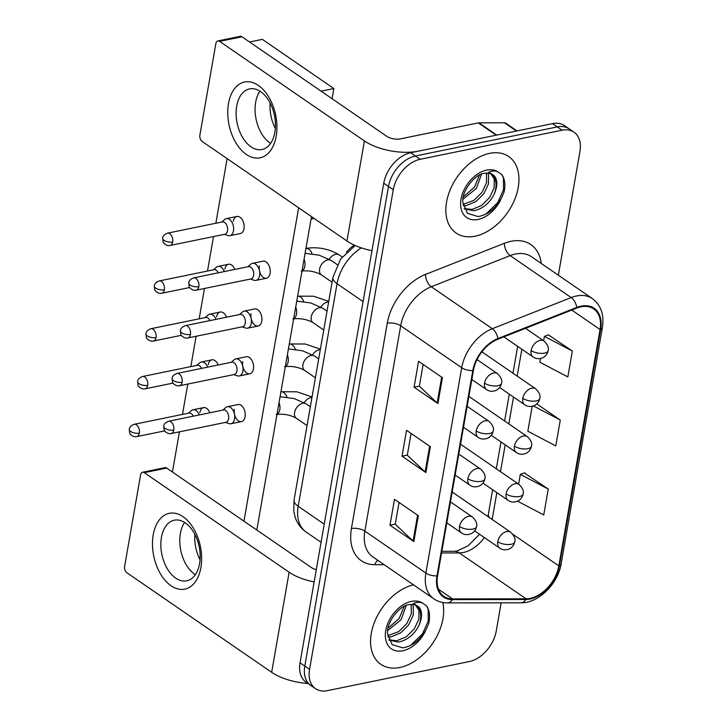 <?xml version="1.0" encoding="UTF-8"?>
<svg xmlns="http://www.w3.org/2000/svg" width="727" height="727" viewBox="0 0 727 727"><rect width="100%" height="100%" fill="white"/><g stroke="black" fill="none" stroke-linecap="round" stroke-linejoin="round"><path stroke-width="1.09" d="M346.452 252.16A29.016 19.265 -55.5 0 1 354.258 245.081M489.616 153.37A46.428 30.825 124.5 0 0 450.322 189.474A46.428 30.825 124.5 0 0 456.093 233.022A46.428 30.825 124.5 0 0 475.167 236.175A46.428 30.825 124.5 0 0 514.462 200.07A46.428 30.825 124.5 0 0 508.691 156.514A46.428 30.825 124.5 0 0 489.616 153.37A46.428 30.825 124.5 0 0 450.322 189.474A46.428 30.825 124.5 0 0 456.093 233.022A46.428 30.825 124.5 0 0 475.167 236.175A46.428 30.825 124.5 0 0 514.462 200.07A46.428 30.825 124.5 0 0 508.691 156.514A46.428 30.825 124.5 0 0 489.616 153.37M413.499 584.853A46.428 30.825 124.5 0 0 374.841 621.267A46.428 30.825 124.5 0 0 380.821 664.324A46.428 30.825 124.5 0 0 399.895 667.477A46.428 30.825 124.5 0 0 442.798 602.492A46.428 30.825 124.5 0 1 399.895 667.477A46.428 30.825 124.5 0 1 380.821 664.324A46.428 30.825 124.5 0 1 374.841 621.267A46.428 30.825 124.5 0 1 413.499 584.853M580.991 306.821A30.952 20.547 -55.5 0 1 593.705 308.92A30.952 20.547 -55.5 0 1 600.066 329.522L558.818 565.879A30.952 20.547 -55.5 0 1 526.03 598.812L452.576 598.912A30.952 20.547 -55.5 0 1 443.933 596.385A30.952 20.547 -55.5 0 1 437.572 575.784L473.404 370.452A30.952 20.547 -55.5 0 1 497.895 339.227L576.765 308.094A30.952 20.547 -55.5 0 1 580.991 306.821M581.109 306.131A31.724 21.065 124.5 0 0 576.784 307.43L497.913 338.564A31.724 21.065 124.5 0 0 472.814 370.579L436.972 575.902A31.724 21.065 124.5 0 0 452.348 599.621L525.803 599.511A31.724 21.065 124.5 0 0 559.408 565.751L600.666 329.404A31.724 21.065 124.5 0 0 581.109 306.131M558.345 275.224L579.946 151.48A29.016 19.265 124.5 0 0 573.985 132.16L564.443 125.607A29.016 19.265 124.5 0 0 552.52 123.635L410.655 152.734A29.016 19.265 124.5 0 0 383.738 183.204L300.033 662.806L304.795 666.086A29.016 19.265 124.5 0 0 310.756 685.407A29.016 19.265 124.5 0 1 304.795 666.086L388.5 186.485L304.795 666.086L309.566 669.367A29.016 19.265 124.5 0 0 315.527 688.678A29.016 19.265 124.5 0 0 327.45 690.65L469.324 661.561A29.016 19.265 124.5 0 0 496.241 631.081L501.167 602.828M410.655 152.734L415.417 156.005A29.016 19.265 124.5 0 0 388.5 186.485A29.016 19.265 124.5 0 1 415.417 156.005L557.291 126.916L415.417 156.005L420.188 159.286A29.016 19.265 124.5 0 0 393.271 189.756L309.566 669.367M569.214 128.879A29.016 19.265 124.5 0 0 557.291 126.916A29.016 19.265 124.5 0 1 569.214 128.879M517.597 501.185L543.741 514.934L548.258 489.062L524.376 472.932M540.534 358.502L539.879 362.219L567.832 376.922L572.349 351.041L548.458 334.92M573.985 132.16A29.016 19.265 124.5 0 0 562.062 130.197L420.188 159.286M437.908 403.567L414.063 387.173L418.579 361.301L442.425 377.686L437.908 403.567A7.733 3.29 9.9 0 1 437.172 402.976L441.671 377.168M413.817 541.579L389.981 525.194L394.497 499.313L418.334 515.707L413.817 541.579A7.733 3.29 9.9 0 1 413.081 540.997L417.58 515.189M425.858 472.577L402.022 456.183L406.538 430.302L430.375 446.696L425.858 472.577A7.733 3.29 9.9 0 1 425.122 471.987L429.63 446.178M532.191 406.293L527.838 431.229L555.782 445.933L560.299 420.052L536.826 403.912M402.022 456.183L407.311 455.102M411.091 433.437L407.293 455.211L425.122 471.987M389.981 525.194L395.27 524.103M399.05 502.448L395.243 524.222L413.081 540.997M414.063 387.173L419.352 386.092M423.132 364.427L419.334 386.201L437.172 402.976M560.299 420.052L533.464 405.939M572.349 351.041L544.396 336.347L548.74 334.82M543.632 340.754L544.396 336.347M548.258 489.062L520.314 474.358L524.658 472.832M518.605 484.118L520.314 474.358M300.033 662.806A29.016 19.265 124.5 0 0 305.994 682.126L315.527 688.678M224.261 234.358L228.06 235.566A8.706 5.362 -101.6 0 0 229.859 235.675A8.706 5.362 -101.6 0 0 233.476 230.841A8.706 5.362 -101.6 0 0 229.468 219.381A8.706 5.362 -101.6 0 0 226.361 218.618A8.706 5.362 -101.6 0 0 224.752 219.436L221.735 222.044M172.699 241.973A6.289 3.871 -101.6 0 1 170.091 245.462L224.897 234.23A6.289 3.871 -101.6 0 0 227.506 230.732A6.289 3.871 -101.6 0 0 224.616 222.462A6.289 3.871 -101.6 0 0 222.371 221.908L167.564 233.149C164.42 234.385 162.775 236.075 162.63 238.229A6.289 2.672 -170.1 0 0 163.975 240.301A6.289 2.672 9.9 0 0 172.699 241.973A6.289 3.871 -101.6 0 0 171.545 235.666A6.289 3.871 -101.6 0 0 167.564 233.149M250.37 279.068L254.168 280.268A8.706 5.362 -101.6 0 0 255.968 280.386A8.706 5.362 -101.6 0 0 259.748 273.216A8.706 5.362 -101.6 0 0 255.577 264.092A8.706 5.362 -101.6 0 0 252.469 263.328A8.706 5.362 -101.6 0 0 250.86 264.146L247.843 266.745M198.807 286.683A6.289 3.871 -101.6 0 1 196.199 290.173L251.006 278.932A6.289 3.871 -101.6 0 0 253.614 275.442A6.289 3.871 -101.6 0 0 250.715 267.172A6.289 3.871 -101.6 0 0 248.48 266.618L193.673 277.859C190.529 279.095 188.884 280.786 188.738 282.939A6.289 2.672 -170.1 0 0 190.074 285.011A6.289 2.672 9.9 0 0 198.807 286.683A6.289 3.871 -101.6 0 0 197.653 280.377A6.289 3.871 -101.6 0 0 193.673 277.859M224.343 271.571A8.706 5.362 -101.6 0 0 221.126 267.172A8.706 5.362 -101.6 0 0 218.027 266.409A8.706 5.362 -101.6 0 0 216.41 267.227L213.393 269.826M218.318 272.798A6.289 3.871 -101.6 0 0 216.273 270.253A6.289 3.871 -101.6 0 0 214.029 269.699L159.222 280.94C156.078 282.176 154.433 283.866 154.297 286.011A6.289 2.672 -170.1 0 0 155.633 288.092A6.289 2.672 9.9 0 0 164.357 289.755A6.289 3.871 -101.6 0 0 163.202 283.457A6.289 3.871 -101.6 0 0 159.222 280.94M216.001 319.353A8.706 5.362 -101.6 0 0 212.784 314.964A8.706 5.362 -101.6 0 0 209.685 314.2A8.706 5.362 -101.6 0 0 208.067 315.009L205.059 317.617M209.985 320.589A6.289 3.871 -101.6 0 0 207.931 318.035A6.289 3.871 -101.6 0 0 205.686 317.49L150.88 328.722C147.735 329.958 146.091 331.648 145.954 333.802A6.289 2.672 -170.1 0 0 147.29 335.883A6.289 2.672 9.9 0 0 156.023 337.546A6.289 3.871 -101.6 0 0 154.86 331.248A6.289 3.871 -101.6 0 0 150.88 328.722M207.658 367.144A8.706 5.362 -101.6 0 0 204.451 362.755A8.706 5.362 -101.6 0 0 201.343 361.982A8.706 5.362 -101.6 0 0 199.734 362.8L196.717 365.408M201.643 368.38A6.289 3.871 -101.6 0 0 199.589 365.826A6.289 3.871 -101.6 0 0 197.353 365.272L142.537 376.513C139.393 377.749 137.757 379.439 137.612 381.593A6.289 2.672 -170.1 0 0 138.948 383.665A6.289 2.672 9.9 0 0 147.681 385.337A6.289 3.871 -101.6 0 0 146.527 379.031A6.289 3.871 -101.6 0 0 142.537 376.513M199.325 414.935A8.706 5.362 -101.6 0 0 196.108 410.537A8.706 5.362 -101.6 0 0 193 409.774A8.706 5.362 -101.6 0 0 191.392 410.591L188.375 413.19M193.3 416.171A6.289 3.871 -101.6 0 0 191.246 413.618A6.289 3.871 -101.6 0 0 189.011 413.063L134.204 424.304C131.06 425.54 129.415 427.231 129.27 429.375A6.289 2.672 -170.1 0 0 130.615 431.456A6.289 2.672 9.9 0 0 139.339 433.119A6.289 3.871 -101.6 0 0 138.185 426.822A6.289 3.871 -101.6 0 0 134.204 424.304M242.027 326.85L245.826 328.059A8.706 5.362 -101.6 0 0 247.625 328.177A8.706 5.362 -101.6 0 0 251.406 321.007A8.706 5.362 -101.6 0 0 247.235 311.883A8.706 5.362 -101.6 0 0 244.127 311.12A8.706 5.362 -101.6 0 0 242.518 311.938L239.501 314.537M190.465 334.465A6.289 3.871 -101.6 0 1 187.857 337.964L242.664 326.723A6.289 3.871 -101.6 0 0 245.272 323.224A6.289 3.871 -101.6 0 0 242.382 314.955A6.289 3.871 -101.6 0 0 240.137 314.409L185.33 325.641C182.186 326.877 180.541 328.577 180.396 330.721A6.289 2.672 -170.1 0 0 181.741 332.802A6.289 2.672 9.9 0 0 190.465 334.465A6.289 3.871 -101.6 0 0 189.311 328.168A6.289 3.871 -101.6 0 0 185.33 325.641M233.685 374.641L237.484 375.85A8.706 5.362 -101.6 0 0 239.283 375.959A8.706 5.362 -101.6 0 0 243.063 368.798A8.706 5.362 -101.6 0 0 238.892 359.674A8.706 5.362 -101.6 0 0 235.793 358.911A8.706 5.362 -101.6 0 0 234.176 359.72L231.159 362.328M182.123 382.257A6.289 3.871 -101.6 0 1 179.514 385.755L234.321 374.514A6.289 3.871 -101.6 0 0 236.929 371.015A6.289 3.871 -101.6 0 0 234.039 362.746A6.289 3.871 -101.6 0 0 231.795 362.191L176.988 373.433C173.844 374.669 172.199 376.359 172.054 378.513A6.289 2.672 -170.1 0 0 173.399 380.584A6.289 2.672 9.9 0 0 182.123 382.257A6.289 3.871 -101.6 0 0 180.968 375.95A6.289 3.871 -101.6 0 0 176.988 373.433M225.343 422.432L229.141 423.632A8.706 5.362 -101.6 0 0 230.95 423.75A8.706 5.362 -101.6 0 0 234.73 416.58A8.706 5.362 -101.6 0 0 230.55 407.456A8.706 5.362 -101.6 0 0 227.451 406.693A8.706 5.362 -101.6 0 0 225.833 407.511L222.825 410.11M173.78 430.048A6.289 3.871 -101.6 0 1 171.172 433.537L225.979 422.296A6.289 3.871 -101.6 0 0 228.596 418.807A6.289 3.871 -101.6 0 0 225.697 410.537A6.289 3.871 -101.6 0 0 223.453 409.983L168.646 421.224C165.502 422.46 163.857 424.15 163.72 426.304A6.289 2.672 -170.1 0 0 165.056 428.376A6.289 2.672 9.9 0 0 173.78 430.048A6.289 3.871 -101.6 0 0 172.626 423.741A6.289 3.871 -101.6 0 0 168.646 421.224M494.042 194.518A21.865 14.513 124.5 0 0 491.207 174.298C489.953 173.171 487.644 172.844 484.291 173.317C474.804 174.098 461.381 191.519 462.845 202.233L467.397 213.302L478.057 216.546C487.644 214.919 495.405 208.84 501.339 198.317L504.02 192.146C505.601 185.04 504.892 179.205 501.894 174.653L498.14 172.026C495.532 170.627 492.406 170.654 488.744 172.117L494.296 175.77C497.741 180.178 497.659 186.421 494.042 194.518C489.344 203.433 482.619 208.849 473.877 210.757L464.289 208.858M487.753 173.099L488.553 175.043L488.48 183.895L483.891 193.673L475.84 201.643L466.307 205.55L463.281 205.723M486.436 173.062L486.59 182.595L482.001 192.373L473.94 200.343L463.044 204.405M491.025 174.18L494.233 178.942L494.16 187.793L489.571 197.571L481.51 205.55L471.987 209.458L464.144 208.522M481.547 174.144L476.321 188.466L462.954 199.225M479.475 175.089L474.431 187.166L463.317 196.935M501.894 174.653L503.447 177.997L503.547 189.674L497.75 202.56L485.89 214.111M418.761 625.82A21.865 14.513 124.5 0 0 415.926 605.6C414.672 604.473 412.373 604.146 409.01 604.619C399.532 605.4 386.11 622.821 387.573 633.535L392.117 644.604L402.785 647.848C412.363 646.221 420.124 640.142 426.067 629.618L428.739 623.448C430.329 616.342 429.621 610.507 426.622 605.954L422.869 603.328C420.261 601.929 417.125 601.956 413.472 603.419L419.016 607.072C422.469 611.48 422.378 617.723 418.761 625.82C414.063 634.735 407.347 640.151 398.605 642.059L389.018 640.16M412.482 604.401L413.281 606.345L413.209 615.196L408.619 624.975L400.559 632.944L391.035 636.852L388.009 637.025M411.155 604.364L411.318 613.897L406.72 623.675L398.669 631.645L387.773 635.707M415.744 605.482L418.961 610.244L418.888 619.095L414.29 628.873L406.239 636.852L396.715 640.76L388.872 639.824M406.275 605.446L401.05 619.767L387.682 630.527M404.203 606.391L399.15 618.468L388.045 628.237M426.622 605.954L428.176 609.299L428.276 620.976L422.478 633.862L410.61 645.412M228.496 103.525A38.685 23.809 78.4 0 1 258.358 85.413A38.685 23.809 78.4 0 1 276.178 136.303A38.685 23.809 78.4 0 1 246.317 154.424A38.685 23.809 78.4 0 1 228.496 103.525M274.851 132.323A30.952 19.047 -101.6 0 0 269.172 101.289A30.952 19.047 -101.6 0 0 249.57 88.894A30.952 19.047 -101.6 0 0 236.711 106.097A30.952 19.047 -101.6 0 0 242.4 137.121A30.952 19.047 -101.6 0 0 262.002 149.526A30.952 19.047 -101.6 0 0 274.851 132.323M255.668 102.207A30.952 19.047 78.4 0 1 259.902 91.148A30.952 19.047 78.4 0 0 255.668 102.207A30.952 19.047 78.4 0 0 270.617 143.383A30.952 19.047 78.4 0 1 255.668 102.207M496.832 135.122A4.835 3.208 124.5 0 0 496.196 135.186L418.116 151.198A38.685 16.43 -170.1 0 1 364.409 140.938L219.59 41.366A4.835 2.981 -101.6 0 0 217.864 40.939A4.835 2.981 -101.6 0 0 215.855 43.629L199.898 135.068A4.835 2.981 -101.6 0 0 202.124 141.429L346.952 241L364.409 140.938M371.96 250.679A38.685 16.43 -170.1 0 1 346.952 241M217.864 40.939L240.264 36.35A4.835 2.981 78.4 0 1 241.991 36.777L386.809 136.34A9.669 4.108 9.9 0 0 400.241 138.902L478.311 122.899A4.835 3.208 -55.5 0 1 478.957 122.827L504.474 122.79A4.835 3.208 -55.5 0 1 505.819 123.19L517.051 130.915M153.224 534.827A38.685 23.809 78.4 0 1 183.086 516.715A38.685 23.809 78.4 0 1 200.897 567.605A38.685 23.809 78.4 0 1 171.036 585.726A38.685 23.809 78.4 0 1 153.224 534.827M199.58 563.625A30.952 19.047 -101.6 0 0 193.891 532.591A30.952 19.047 -101.6 0 0 174.289 520.196A30.952 19.047 -101.6 0 0 161.439 537.398A30.952 19.047 -101.6 0 0 167.128 568.423A30.952 19.047 -101.6 0 0 186.73 580.828A30.952 19.047 -101.6 0 0 199.58 563.625M180.387 533.509A30.952 19.047 78.4 0 1 184.631 522.449A30.952 19.047 78.4 0 0 180.387 533.509A30.952 19.047 78.4 0 0 195.345 574.684A30.952 19.047 78.4 0 1 180.387 533.509M314.146 581.918A38.685 16.43 -170.1 0 1 289.137 572.24L144.31 472.668A4.835 2.981 -101.6 0 0 142.592 472.241A4.835 2.981 -101.6 0 0 140.584 474.931L124.617 566.369A4.835 2.981 -101.6 0 0 126.852 572.731L271.671 672.302L289.137 572.24M307.966 683.48A38.685 16.43 -170.1 0 1 271.671 672.302M142.592 472.241L164.993 467.652A4.835 2.981 78.4 0 1 166.71 468.079L311.538 567.642A9.669 4.108 9.9 0 0 316.281 569.704M227.451 406.693L237.974 404.539A8.706 5.362 78.4 0 1 243.49 408.029A8.706 5.362 78.4 0 1 245.09 416.753A8.706 5.362 78.4 0 1 241.473 421.587A8.706 5.362 78.4 0 1 235.966 418.107A8.706 5.362 78.4 0 1 234.367 409.374M235.793 358.911L246.317 356.748A8.706 5.362 78.4 0 1 251.833 360.238A8.706 5.362 78.4 0 1 253.432 368.962A8.706 5.362 78.4 0 1 249.815 373.805A8.706 5.362 78.4 0 1 244.299 370.316A8.706 5.362 78.4 0 1 242.7 361.592M244.127 311.12L254.659 308.957A8.706 5.362 78.4 0 1 260.175 312.446A8.706 5.362 78.4 0 1 261.775 321.17A8.706 5.362 78.4 0 1 258.158 326.014A8.706 5.362 78.4 0 1 252.642 322.524A8.706 5.362 78.4 0 1 251.042 313.8M199.916 412.454A8.706 5.362 78.4 0 1 203.533 407.62A8.706 5.362 78.4 0 1 209.849 412.772M208.258 364.663A8.706 5.362 78.4 0 1 211.875 359.829A8.706 5.362 78.4 0 1 218.191 364.981M216.601 316.881A8.706 5.362 78.4 0 1 220.208 312.037A8.706 5.362 78.4 0 1 226.533 317.199M224.934 269.09A8.706 5.362 78.4 0 1 228.551 264.255A8.706 5.362 78.4 0 1 234.866 269.408M252.469 263.328L263.001 261.175A8.706 5.362 78.4 0 1 268.508 264.664A8.706 5.362 78.4 0 1 270.108 273.388A8.706 5.362 78.4 0 1 266.5 278.223A8.706 5.362 78.4 0 1 260.984 274.742A8.706 5.362 78.4 0 1 259.385 266.009M233.276 221.299A8.706 5.362 78.4 0 1 236.893 216.464A8.706 5.362 78.4 0 1 242.409 219.954A8.706 5.362 78.4 0 1 244.008 228.678A8.706 5.362 78.4 0 1 240.392 233.521L229.859 235.675M200.061 559.745A30.952 19.047 78.4 0 1 194.845 534.327M249.57 41.993L262.338 39.367L333.857 88.54L332.085 98.718M311.501 216.628L256.813 530.019M275.333 128.443A30.952 19.047 78.4 0 1 270.117 103.025M172.435 472.014L179.442 431.847M182.486 414.399L187.784 384.056M190.828 366.608L196.126 336.265M199.171 318.826L204.469 288.483M207.513 271.035L213.529 236.557M215.846 223.244L227.133 158.622M298.652 207.795L243.954 521.177M333.857 88.54L321.089 91.157M526.03 598.812L459.273 552.92A30.952 20.547 124.5 0 0 463.353 552.493A30.952 20.547 124.5 0 0 484.364 537.571M441.562 552.947L459.273 552.92A17.412 11.841 -90.1 0 0 454.248 551.284L457.147 550.966L468.079 545.832L479.547 534.263M600.066 329.522L571.767 310.065M384.165 564.688L374.859 564.697A48.355 32.106 -55.5 0 1 351.423 528.547L387.255 323.224A9.669 4.108 9.9 0 1 400.686 325.787L461.709 367.744A38.685 25.681 -55.5 0 1 492.324 328.704L571.195 297.57A38.685 25.681 -55.5 0 1 576.475 295.989A38.685 25.681 -55.5 0 1 592.369 298.606L531.337 256.649A38.685 25.681 124.5 0 0 515.443 254.032A38.685 25.681 124.5 0 0 510.163 255.613L431.293 286.747A38.685 25.681 124.5 0 0 400.686 325.787L364.845 531.119A38.685 25.681 124.5 0 0 372.797 556.873L433.828 598.83A38.685 25.681 -55.5 0 1 425.877 573.076L461.709 367.744A9.669 4.108 9.9 0 0 472.814 370.579M576.784 307.43A9.669 5.153 68.5 0 0 571.195 297.57L510.163 255.613A9.669 5.153 -111.5 0 1 504.393 243.291A48.355 32.106 -55.5 0 1 541.251 263.474M436.972 575.902A9.669 4.108 -170.1 0 1 425.877 573.076L364.845 531.119A9.669 4.108 9.9 0 0 351.423 528.547M452.348 599.621A9.669 6.579 89.9 0 1 447.423 602.901L520.877 602.801C538.507 603.265 558.027 583.808 561.126 563.916L602.383 327.559A9.669 4.108 -170.1 0 1 600.666 329.404M387.255 323.224A48.355 32.106 -55.5 0 1 425.522 274.424A9.669 5.153 -111.5 0 0 431.293 286.747L492.324 328.704A9.669 5.153 68.5 0 1 497.913 338.564M525.803 599.511A9.669 6.579 89.9 0 1 520.877 602.801M559.408 565.751A9.669 4.108 9.9 0 0 561.126 563.916M425.522 274.424L504.393 243.291M562.062 130.197L552.52 123.635M393.271 189.756L383.738 183.204M377.722 560.253A9.669 6.579 -90.1 0 0 374.859 564.697M452.576 598.912L438.472 589.224M558.818 565.879L512.935 534.336M492.161 519.46L496.841 492.624M500.494 471.669L505.183 444.842M508.836 423.877L513.516 397.051M517.179 376.095L521.859 349.26M487.881 516.515L488.353 514.234A17.412 7.388 9.9 0 0 489.398 517.56M361.328 247.871A38.685 25.681 124.5 0 0 337.046 283.703L363.073 301.596M294.081 499.903A19.347 8.215 9.9 0 0 298.197 506.292A38.685 25.681 124.5 0 0 306.149 532.046C300.796 528.275 297.098 523.222 295.053 516.897L293.79 511.172L294.081 499.903L332.93 277.314A19.347 8.215 9.9 0 0 337.046 283.703L298.197 506.292L324.224 524.185M525.53 328.313L544.069 341.054A9.669 6.425 124.5 0 0 540.097 340.4A9.669 6.425 124.5 0 0 531.119 350.559A9.669 4.108 9.9 0 0 544.55 353.122A9.669 4.108 -170.1 0 0 548.122 350.687C547.476 353.658 545.895 355.912 543.369 357.439C539.598 359.229 536.181 359.083 533.109 356.993A9.669 6.425 124.5 0 1 531.119 350.559M477.039 359.592L497.486 373.651A9.669 6.425 124.5 0 0 493.515 372.996A9.669 6.425 124.5 0 0 484.536 383.147A9.669 4.108 9.9 0 0 497.968 385.719A9.669 4.108 -170.1 0 0 501.539 383.283C500.894 386.255 499.313 388.5 496.786 390.026C493.015 391.826 489.598 391.68 486.527 389.59A9.669 6.425 124.5 0 1 484.536 383.147M305.104 253.323L319.198 255.204L331.258 260.539A8.706 5.78 124.5 0 0 327.677 259.948A8.706 5.78 124.5 0 0 319.698 268.599A8.706 5.78 124.5 0 0 321.389 274.888C315.418 271.525 308.693 270.262 301.214 271.107M302.05 270.817A8.706 5.362 -101.6 0 0 304.904 265.773A8.706 5.362 -101.6 0 0 304.059 259.266M481.892 351.832L535.726 388.845A9.669 6.425 124.5 0 0 531.755 388.191A9.669 6.425 124.5 0 0 522.786 398.351A9.669 4.108 9.9 0 0 536.208 400.913A9.669 4.108 -170.1 0 0 539.779 398.478C539.134 401.449 537.553 403.694 535.027 405.221C531.255 407.02 527.838 406.875 524.767 404.785A9.669 6.425 124.5 0 1 522.786 398.351M305.685 248.434C317.808 246.58 328.986 248.743 339.218 254.923A8.706 5.78 124.5 0 0 335.647 254.332A8.706 5.78 124.5 0 0 329.231 259.266M312.074 253.768A8.706 5.362 -101.6 0 0 305.958 248.389M189.711 287.519L161.748 293.254A6.289 3.871 -101.6 0 0 164.357 289.755M468.879 396.406L527.384 436.636A9.669 6.425 124.5 0 0 523.413 435.982A9.669 6.425 124.5 0 0 514.443 446.133A9.669 4.108 9.9 0 0 527.866 448.704A9.669 4.108 -170.1 0 0 531.437 446.269C530.801 449.241 529.211 451.485 526.684 453.012C522.913 454.811 519.496 454.666 516.434 452.576A9.669 6.425 124.5 0 1 514.443 446.133M328.622 301.996A8.706 5.78 124.5 0 0 327.304 302.114A8.706 5.78 124.5 0 0 320.889 307.058M303.732 301.551A8.706 5.362 -101.6 0 0 297.625 296.18L313.519 296.207L328.731 301.36M181.368 335.311L153.406 341.045A6.289 3.871 -101.6 0 0 156.023 337.546M460.536 444.197L519.051 484.418A9.669 6.425 124.5 0 0 515.07 483.764A9.669 6.425 124.5 0 0 506.101 493.924A9.669 4.108 9.9 0 0 519.532 496.486A9.669 4.108 -170.1 0 0 523.095 494.051C522.459 497.023 520.877 499.276 518.342 500.803C514.571 502.593 511.154 502.448 508.091 500.358A9.669 6.425 124.5 0 1 506.101 493.924M320.28 349.787A8.706 5.78 124.5 0 0 318.962 349.905A8.706 5.78 124.5 0 0 312.555 354.84M295.389 349.342A8.706 5.362 -101.6 0 0 289.282 343.962L305.186 343.998L320.389 349.151M173.035 383.093L145.064 388.827A6.289 3.871 -101.6 0 0 147.681 385.337M452.194 491.988L510.708 532.209A9.669 6.425 124.5 0 0 506.737 531.555A9.669 6.425 124.5 0 0 497.759 541.715A9.669 4.108 9.9 0 0 511.19 544.278A9.669 4.108 -170.1 0 0 514.752 541.842C514.116 544.814 512.535 547.058 510.009 548.594C506.237 550.384 502.811 550.239 499.749 548.149A9.669 6.425 124.5 0 1 497.759 541.715M311.938 397.578A8.706 5.78 124.5 0 0 310.62 397.696A8.706 5.78 124.5 0 0 304.213 402.631M287.047 397.133A8.706 5.362 -101.6 0 0 280.94 391.753L296.843 391.789L312.047 396.942M164.693 430.884L136.731 436.618A6.289 3.871 -101.6 0 0 139.339 433.119M467.152 406.311L489.144 421.433A9.669 6.425 124.5 0 0 485.173 420.779A9.669 6.425 124.5 0 0 476.203 430.938A9.669 4.108 9.9 0 0 489.625 433.501A9.669 4.108 -170.1 0 0 493.197 431.066C492.552 434.037 490.97 436.291 488.444 437.818C484.673 439.608 481.256 439.462 478.184 437.372A9.669 6.425 124.5 0 1 476.203 430.938M296.761 301.114L310.856 302.986L322.915 308.33A8.706 5.78 124.5 0 0 319.335 307.739A8.706 5.78 124.5 0 0 311.356 316.39A8.706 5.78 124.5 0 0 313.055 322.67C307.076 319.317 300.351 318.053 292.881 318.899M293.708 318.608A8.706 5.362 -101.6 0 0 296.571 313.564A8.706 5.362 -101.6 0 0 295.725 307.058M458.81 454.102L480.801 469.224A9.669 6.425 124.5 0 0 476.83 468.57A9.669 6.425 124.5 0 0 467.861 478.729A9.669 4.108 9.9 0 0 481.283 481.292A9.669 4.108 -170.1 0 0 484.854 478.857C484.218 481.828 482.628 484.082 480.102 485.609C476.33 487.399 472.913 487.254 469.851 485.163A9.669 6.425 124.5 0 1 467.861 478.729M288.419 348.896L302.514 350.777L314.573 356.112A8.706 5.78 124.5 0 0 310.992 355.521A8.706 5.78 124.5 0 0 303.023 364.172A8.706 5.78 124.5 0 0 304.713 370.461C298.733 367.099 292.009 365.845 284.539 366.681M285.366 366.39A8.706 5.362 -101.6 0 0 288.228 361.346A8.706 5.362 -101.6 0 0 287.383 354.849M450.467 501.894L472.468 517.015A9.669 6.425 124.5 0 0 468.488 516.361A9.669 6.425 124.5 0 0 459.519 526.512A9.669 4.108 9.9 0 0 472.95 529.083A9.669 4.108 -170.1 0 0 476.512 526.648C475.876 529.619 474.295 531.864 471.759 533.391C467.988 535.19 464.571 535.045 461.509 532.955A9.669 6.425 124.5 0 1 459.519 526.512M280.077 396.688L294.171 398.569L306.231 403.903A8.706 5.78 124.5 0 0 302.659 403.312A8.706 5.78 124.5 0 0 294.68 411.964A8.706 5.78 124.5 0 0 296.371 418.252C290.4 414.89 283.675 413.627 276.196 414.472M277.023 414.181A8.706 5.362 -101.6 0 0 279.886 409.137A8.706 5.362 -101.6 0 0 279.041 402.64M498.14 172.026A27.662 18.366 124.5 0 0 486.699 170.091A27.662 18.366 124.5 0 0 461.036 199.153A27.662 18.366 124.5 0 0 478.084 219.445A27.662 18.366 124.5 0 0 501.339 198.317M422.869 603.328A27.662 18.366 124.5 0 0 411.427 601.393A27.662 18.366 124.5 0 0 385.755 630.454A27.662 18.366 124.5 0 0 402.813 650.747A27.662 18.366 124.5 0 0 426.067 629.618M496.196 135.186L478.311 122.899M241.991 36.777L219.59 41.366M478.957 122.827L496.759 135.077M516.461 131.033L504.474 122.79M166.71 468.079L144.31 472.668M433.828 598.83C437.808 601.529 442.343 602.892 447.423 602.901M602.383 327.559C604.346 314.8 601.011 305.149 592.369 298.606M441.843 551.302L454.248 551.284M488.353 514.234L492.633 489.734M496.287 468.779L500.976 441.943M504.629 420.988L509.309 394.161M512.971 373.196L517.651 346.37M306.149 532.046L321.061 542.297M332.93 277.314L340.636 258.994L355.221 245.517M544.069 341.054C547.731 344.734 549.076 347.942 548.122 350.687M314.082 218.409L311.083 219.018M503.847 336.874L533.109 356.993M236.893 216.464L226.361 218.618M170.091 245.462C166.074 246.535 162.448 241.855 163.075 241.846L162.63 238.229M497.486 373.651C501.148 377.322 502.493 380.53 501.539 383.283M337.228 264.646L331.258 260.539M266.5 278.223L255.968 280.386M332.066 282.221L321.389 274.888M196.199 290.173C192.182 291.245 188.547 286.565 189.184 286.556L188.738 282.939M471.832 379.485L486.527 389.59M535.726 388.845C539.389 392.516 540.743 395.733 539.779 398.478M342.163 256.94L339.218 254.923M499.667 387.527L524.767 404.785M228.551 264.255L218.027 266.409M161.748 293.254C157.741 294.317 154.106 289.637 154.733 289.637L154.297 286.011M527.384 436.636C531.046 440.308 532.4 443.515 531.437 446.269M491.325 435.319L516.434 452.576M220.208 312.037L209.685 314.2M153.406 341.045C149.398 342.108 145.763 337.428 146.391 337.419L145.954 333.802M519.051 484.418C522.713 488.099 524.058 491.307 523.095 494.051M482.982 483.101L508.091 500.358M211.875 359.829L201.343 361.982M145.064 388.827C141.056 389.899 137.421 385.219 138.057 385.21L137.612 381.593M510.708 532.209C514.371 535.881 515.716 539.098 514.752 541.842M474.64 530.892L499.749 548.149M203.533 407.62L193 409.774M136.731 436.618C132.714 437.69 129.088 433.01 129.715 433.001L129.27 429.375M489.144 421.433C492.806 425.113 494.16 428.321 493.197 431.066M327.023 311.147L322.915 308.33M258.158 326.014L247.625 328.177M323.733 330.013L313.055 322.67M187.857 337.964C183.84 339.027 180.214 334.347 180.841 334.338L180.396 330.721M463.49 427.276L478.184 437.372M480.801 469.224C484.464 472.895 485.818 476.112 484.854 478.857M318.68 358.938L314.573 356.112M249.815 373.805L239.283 375.959M315.391 377.804L304.713 370.461M179.514 385.755C175.498 386.819 171.872 382.138 172.499 382.129L172.054 378.513M455.147 475.058L469.851 485.163M472.468 517.015C476.13 520.686 477.475 523.894 476.512 526.648M310.338 406.729L306.231 403.903M241.473 421.587L230.95 423.75M307.048 425.595L296.371 418.252M171.172 433.537C167.165 434.61 163.53 429.93 164.157 429.921L163.72 426.304M446.814 522.849L461.509 532.955"/></g></svg>
